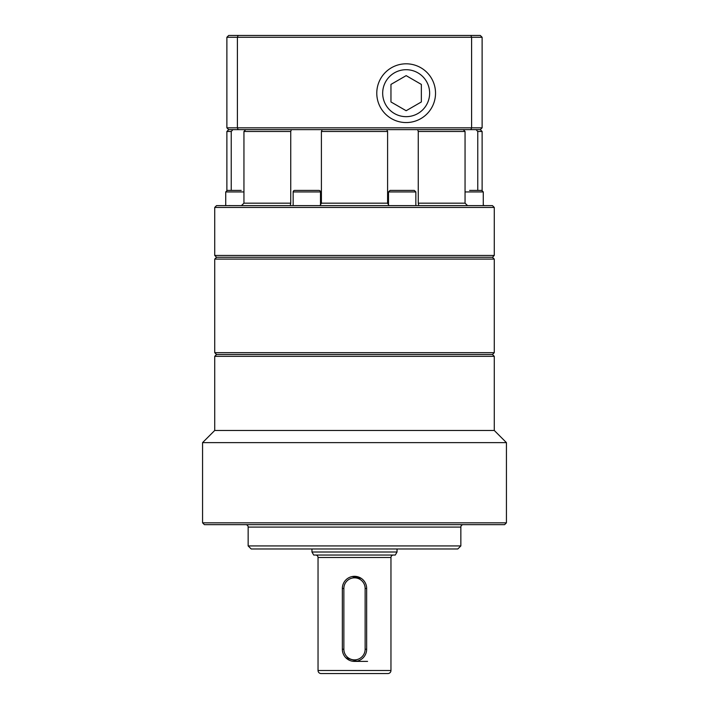 <?xml version="1.0" encoding="UTF-8"?>
<svg xmlns="http://www.w3.org/2000/svg" width="709" height="709" viewBox="0 0 709 709"><rect width="100%" height="100%" fill="white"/><g stroke="black" fill="none" stroke-linecap="round" stroke-linejoin="round"><path stroke-width="1.06" d="M406.16 116.666A23.486 23.486 0 0 1 382.674 93.18A23.486 23.486 0 0 1 406.16 69.704A23.486 23.486 0 0 1 429.636 93.18A23.486 23.486 0 0 1 406.16 116.666M406.16 63.81A29.37 29.37 0 0 0 376.78 93.18A29.37 29.37 0 0 0 406.16 122.56A29.37 29.37 0 0 0 435.53 93.18A29.37 29.37 0 0 0 406.16 63.81M415.846 191.935L414.331 190.42L390.021 190.42L388.505 191.935L415.846 191.935L415.846 205.61M469.597 190.42L481.757 190.42L483.272 191.935L483.272 205.61M243.949 191.935L225.728 191.935L225.728 205.247A2.428 2.428 0 0 1 224.452 205.61M320.495 191.935L293.154 191.935A1.515 1.515 0 0 1 294.669 190.42L318.979 190.42A1.515 1.515 0 0 1 320.495 191.935L320.495 205.477M229.113 205.61L229.734 205.504M214.73 207.436L216.546 205.61L492.454 205.61L494.27 207.436L494.27 255.444L214.73 255.444L214.73 207.436L494.27 207.436M231.24 190.42L231.24 131.466L232.915 129.65L231.24 131.466L226.88 131.466L228.706 129.65L480.294 129.65L482.12 131.466L482.12 190.464M477.76 190.42L477.76 131.466L476.085 129.65L477.76 131.466L482.12 131.466M494.27 255.444L492.454 257.27L216.546 257.27L214.73 255.444M226.88 131.466L226.88 190.464M397.04 548.97L397.04 552.01L311.96 552.01L311.96 548.97M354.5 661.4L367.563 661.4L354.5 661.4M321.08 673.55L387.92 673.55A3.04 3.04 0 0 0 390.96 670.51L318.04 670.51A3.04 3.04 0 0 0 321.08 673.55M393.398 555.05A2.428 2.428 0 0 0 390.96 557.478L390.96 670.51M315.602 555.05A2.428 2.428 0 0 1 318.04 557.478L318.04 670.51M311.96 552.01L313.715 555.05L395.285 555.05L397.04 552.01M245.722 524.66A2.428 2.428 0 0 1 248.15 527.088L248.15 545.93L460.85 545.93L460.85 527.088A2.428 2.428 0 0 1 463.278 524.66M248.15 545.93L251.19 548.97L457.81 548.97L460.85 545.93M204.396 524.66L504.604 524.66L506.43 522.834L202.57 522.834L204.396 524.66M494.27 356.326L214.73 356.326L216.546 354.5L492.454 354.5L494.27 356.326L494.27 430.46L506.43 442.62L506.43 522.834M214.73 356.326L214.73 430.46L202.57 442.62L202.57 522.834M492.454 257.27L494.27 259.086L494.27 352.674L492.454 354.5M216.546 257.27L214.73 259.086L214.73 352.674L494.27 352.674M216.546 354.5L214.73 352.674M494.27 430.46L214.73 430.46M202.57 442.62L506.43 442.62M214.73 259.086L494.27 259.086M352.107 576.55L361.262 578.367M356.893 661.16L345.903 657.837M365.135 588.47L365.135 649.24A10.635 10.635 0 0 1 354.5 659.875A10.635 10.635 0 0 1 343.865 649.24L343.865 588.47A10.635 10.635 0 0 1 354.5 577.835A10.635 10.635 0 0 1 365.135 588.47L366.65 588.47A12.15 12.15 0 0 0 354.5 576.32A12.15 12.15 0 0 0 342.35 588.47L342.35 649.24A12.15 12.15 0 0 0 354.5 661.4A12.15 12.15 0 0 0 366.65 649.24L366.65 588.47M389.011 205.61L387.593 203.182L387.593 131.466L321.407 131.466L321.407 203.182L319.989 205.61M467.568 205.61L465.051 203.182L465.051 131.466L418.257 131.466L418.257 203.182L418.762 205.61M290.238 205.61L290.743 203.182L290.743 131.466L243.949 131.466L243.949 203.182L241.432 205.61M321.407 131.466L322.223 129.65M291.346 129.65L290.743 131.466M386.777 129.65L387.593 131.466M243.949 131.466L245.704 129.65M463.296 129.65L465.051 131.466M418.257 131.466L417.654 129.65M299.81 190.42L303.319 190.42M241.22 190.42L227.243 190.42L225.728 191.935L225.728 205.61M395.4 190.42L400.363 190.42M482.12 37.276L480.294 35.45L238.118 35.45L237.409 37.276L482.12 37.276L482.12 127.824L226.88 127.824L226.88 37.276L237.409 37.276L237.409 127.824L238.118 129.65M470.882 35.45L471.591 37.276L471.591 127.824L470.882 129.65M238.118 35.45L228.706 35.45L226.88 37.276M480.294 129.65L482.12 127.824M228.706 129.65L226.88 127.824M390.96 84.415L406.16 75.641L421.35 84.415L421.35 101.954L406.16 110.728L390.96 101.954L390.96 84.415M465.051 191.935L483.272 191.935M248.15 527.088L460.85 527.088M318.04 557.478L390.96 557.478M365.135 649.24L366.65 649.24M342.35 649.24L343.865 649.24M342.35 588.47L343.865 588.47M387.593 203.182L321.407 203.182M465.051 203.182L418.257 203.182M290.743 203.182L243.949 203.182M483.272 205.247L484.548 205.61M293.154 191.935L293.154 205.61M388.505 191.935L388.505 205.477"/></g></svg>
